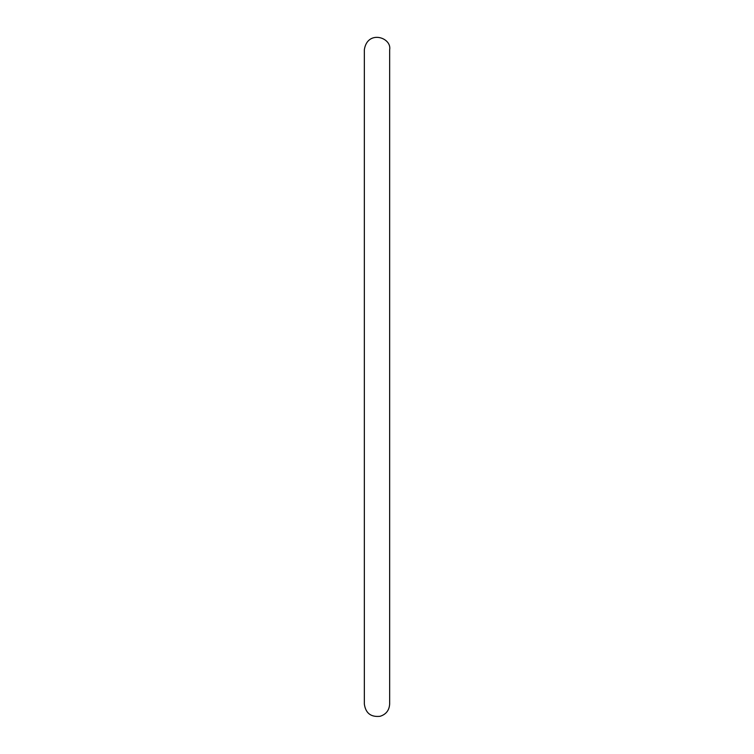 <?xml version="1.0" encoding="UTF-8"?>
<svg xmlns="http://www.w3.org/2000/svg" width="754" height="754" viewBox="0 0 754 754"><rect width="100%" height="100%" fill="white"/><g stroke="black" fill="none" stroke-linecap="round" stroke-linejoin="round"><path stroke-width="1.13" d="M389.658 376.896L389.658 49.773C391.995 37.389 367.33 29.481 364.342 49.773L364.342 704.029C365.615 713.18 370.864 717.271 380.101 716.3C386.076 714.387 389.271 710.296 389.658 704.029L389.658 376.896"/></g></svg>
